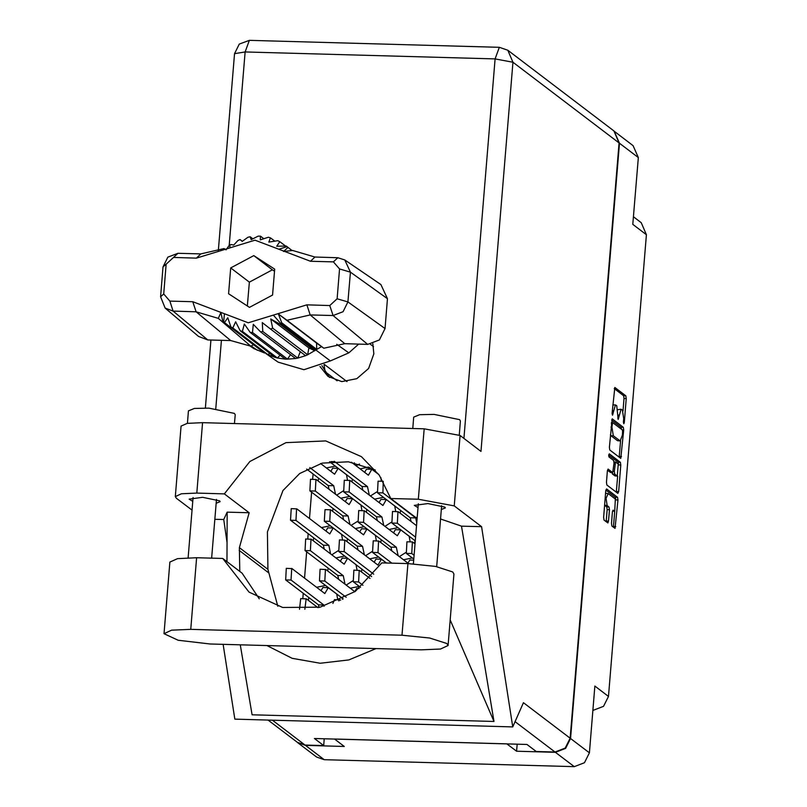 <?xml version="1.0" encoding="UTF-8"?>
<svg xmlns="http://www.w3.org/2000/svg" width="807" height="807" viewBox="0 0 807 807"><rect width="100%" height="100%" fill="white"/><g stroke="black" fill="none" stroke-linecap="round" stroke-linejoin="round"><path stroke-width="1.21" d="M608.175 493.551L606.057 498.343L607.187 505.606L609.023 506.998L609.446 509.711L608.518 521.09L607.842 522.926L604.009 520.061L603.586 517.348L605.775 490.767L606.571 488.971L617.516 497.304L617.94 500.017L615.075 528.434L611.888 526.043L611.464 523.329L612.402 511.961L613.068 510.125L614.722 511.204L615.388 499.029L608.175 493.551M608.71 455.067L609.003 456.964L613.623 460.484L614.046 463.198L612.755 472.579L608.074 469.109L607.409 470.945L606.471 482.324L606.894 485.037L617.839 493.359L618.626 491.574L620.815 464.993L620.391 462.28L609.265 453.816L608.71 455.067L618.142 462.219L620.391 462.28M325.463 585.438L316.556 587.264M308.768 597.493L308.355 600.337M344.811 556.073L335.894 557.899M328.106 568.128L327.703 570.983M349.713 496.416L340.796 498.242M333.019 508.471L332.605 511.325M378.584 557.012L369.677 558.837M361.889 569.076L361.475 571.921M383.496 497.354L374.579 499.18M366.802 509.409L366.388 512.263M412.367 557.95L403.46 559.776M400.575 510.347L400.161 513.202M330.366 525.771L321.458 527.607M313.671 537.835L313.257 540.68M335.278 466.113L326.361 467.939M318.573 478.178L318.17 481.022M359.246 586.376L350.329 588.202M342.551 598.431L342.37 599.278M364.149 526.709L355.241 528.545M347.454 538.773L347.04 541.618M368.466 467.001L360.144 468.877M352.356 479.116L351.943 481.961M397.932 527.657L389.014 529.483M381.237 539.712L380.823 542.556M415.02 540.65L414.606 543.494M609.769 450.013L620.835 458.386L623.69 429.97L623.276 427.256L612.2 418.883L609.346 447.3L609.769 450.013M623.71 418.742L623.458 421.839L623.841 423.766L624.305 422.485L626.282 398.547L625.859 395.834L614.793 387.461L612.15 413.234L612.533 415.161L615.408 404.902L616.709 405.75L618.182 419.469L621.057 409.21L622.358 410.047L623.71 418.742M517.146 744.135L516.561 751.246L555.408 752.326L565.626 748.432L570.539 738.486L589.372 752.81L594.86 686.041L608.488 696.411L646.447 234.736L632.819 224.366L638.307 157.597L619.483 143.263L614.097 131.158M570.539 738.486L619.483 143.263M633.445 216.821L641.283 222.782L646.447 234.736M608.488 696.411L603.575 706.357L593.357 710.241M297.591 742.551L305.429 745.375L344.276 746.455L334.552 739.061L506.836 743.842L516.561 751.246M589.372 752.81L584.46 762.756L574.241 766.65L324.263 759.7L316.637 757.037L297.803 742.712M399.334 556.638L405.8 552.513M410.178 541.86L409.139 536.171M370.453 496.043L376.919 491.907M381.308 481.265L380.914 477.663M365.551 555.7L372.017 551.574M376.405 540.922L375.356 535.233M336.67 495.105L343.136 490.969M347.524 480.326L346.475 474.637M331.768 554.762L338.234 550.636M342.622 539.984L341.573 534.295M384.899 526.346L391.365 522.21M395.743 511.567L394.694 505.878M356.018 465.74L359.559 464.045M351.116 525.407L357.582 521.272M361.96 510.629L360.911 504.94M346.203 585.065L352.669 580.929M357.057 570.287L356.008 564.597M337.709 599.641L336.67 593.952M313.096 474.002L312.652 479.358M311.593 492.179L309.434 518.457M308.183 533.659L307.749 539.015M306.69 551.837L304.532 578.115M303.281 593.316L302.837 598.673M621.057 409.21L618.011 409.694M615.408 404.902L612.836 404.922M622.994 411.005L624.023 398.487L623.599 395.773L614.208 388.621M621.471 429.233L621.017 427.196L611.625 420.043M619.171 457.166L620.543 440.864M622.641 431.806L622.348 429.899L612.654 422.555L611.908 427.115L613.27 435.8L620.22 440.945L622.368 435.064L622.641 431.806M610.374 434.781L611.01 435.74L613.27 435.8M620.22 440.945L617.577 440.733L611.01 435.74M617.637 476.16L616.377 491.513L618.626 491.574M616.286 492.189L616.377 491.513M607.489 470.269L610.627 472.478M617.244 476.039L618.233 463.985L615.57 462.007L614.278 471.389L614.702 474.102L617.244 476.039L614.995 475.979L617.567 476.16M612.019 472.559L612.452 474.042L614.702 474.102M614.995 475.979L612.452 474.042M618.586 464.428L618.142 462.219M604.594 505.121L607.187 505.606M606.178 521.705L607.197 509.651L606.773 506.937L604.937 505.535M615.711 499.422L615.257 497.243L605.865 490.091M613.411 527.203L614.763 511.204M614.309 131.319L633.142 145.643L638.307 157.597M448.107 645.529L453.988 573.938L452.687 571.921L435.568 566.433L407.888 563.599L381.782 562.872L355.262 591.44L320.177 607.207L282.611 607.449L249.06 592.116L222.752 558.454L196.646 557.728L177.5 558.605L169.874 562.076L163.992 633.677L178.115 640.294L210.092 644.016L421.335 649.887L440.481 648.999L448.107 645.529L446.806 643.512L429.677 638.024L402.007 635.19L190.765 629.319L171.609 630.196L163.992 633.677M187.456 423.332L188.485 410.834L194.426 408.453L208.892 408.171L234.353 413.376L235.19 414.667L234.464 423.544M412.75 428.497L413.688 417.088L419.64 414.707L434.095 414.435L459.566 419.63L460.394 420.931L459.244 434.953M441.358 509.53L445.363 507.936L444.818 507.078L427.881 503.618L414.304 505.384L418.006 507.613M216.155 503.275L220.16 501.682L219.605 500.824L202.668 497.364L189.1 499.13L192.792 501.349M319.986 366.439L327.935 376.344L341.805 381.63L356.775 378.735L368.577 368.486L373.823 353.819L372.844 343.661M175.321 496.598L181.111 426.146L187.214 423.362L202.557 422.656L196.767 493.097L181.424 493.813L175.321 496.598L176.36 498.212L192.076 510.165M619.05 142.94L512.929 62.21L507.764 50.256L613.875 130.986L619.05 142.94L570.105 738.153L523.461 702.665L512.738 726.865L481.557 526.699L454.27 505.928L418.369 499.261L424.159 428.82L202.557 422.656M424.159 428.82L460.061 435.487L480.932 451.375L512.929 62.21L495.125 58.901L245.146 51.951L229.218 245.61M418.369 499.261L390.8 498.494L415.585 517.348L416.846 521.675M417.199 517.388L415.585 517.348M440.582 519.012L461.513 526.144L481.557 526.699M240.335 644.864L252.087 714.75L493.965 721.478L461.513 526.144M239.81 571.427L239.376 547.64L249.121 512.717L227.221 512.112L223.7 519.526L227.07 542.697M223.7 519.526L214.833 519.284M512.738 726.865L234.827 719.148L223.186 644.379M249.121 512.717L224.336 493.864L196.767 493.097M272.312 720.187L304.996 745.043L323.688 745.567L324.243 738.768M304.996 745.043L297.369 742.379L268.035 720.066M570.105 738.153L565.193 748.099L554.974 751.993L536.282 751.478L526.991 744.407L314.397 738.496L323.688 745.567M329.528 377.464L321.862 365.662M390.8 498.494L379.27 475.222L361.435 456.691L325.766 440.935L286.021 442.66L249.877 461.513L224.336 493.864M375.235 469.936L348.453 461.796L322.164 463.127L299.659 473.517L282.964 490.525L267.379 531.894L267.874 569.318L277.86 606.299M227.221 512.112L226.969 561.662M267.056 645.6L292.154 658.361L320.157 663.273L348.846 659.934L375.921 648.626M450.195 620.028L493.965 721.478M222.752 558.454L242.08 573.152L259.269 598.764M337.074 380.813L325.12 371.724L324.061 364.633M415.272 540.841L391.909 523.067L392.535 511.477L398.255 511.749L416.523 525.639M415.575 537.119L397.306 523.218L397.942 511.628M378.644 474.345L369.545 467.424M391.748 550.868L390.951 547.106L358.126 522.129L358.762 510.538L364.471 510.811L397.306 535.787L400.756 529.876L409.179 536.282M393.503 532.892L395.349 529.725L400.756 529.876M398.133 555.73L396.358 547.257L363.533 522.28L364.159 510.69M390.951 547.106L396.358 547.257M360.537 587.355L353.224 581.786L353.849 570.196L359.569 570.468L369.999 578.407M362.989 585.257L358.621 581.938L359.256 570.347M362.868 490.273L362.081 486.51L329.528 461.745M364.623 472.287L366.469 469.129L371.876 469.271L378.765 474.516M351.408 462.24L368.426 475.182L371.876 469.271M369.263 495.135L367.488 486.661L334.33 461.291M362.081 486.51L367.488 486.661M357.965 549.93L357.178 546.168L324.343 521.191L324.979 509.6L330.688 509.863L363.523 534.849L366.973 528.938L375.396 535.344M359.72 531.954L361.566 528.787L366.973 528.938M364.361 554.792L362.575 546.319L329.75 521.342L330.386 509.752M357.178 546.168L362.575 546.319M343.136 598.885L319.441 580.848L320.076 569.258L325.786 569.53L354.919 591.682M354.818 591.612L356.664 588.444L359.125 588.515M346.183 597.241L324.848 581L325.473 569.409M329.085 489.335L328.298 485.572L306.68 469.119M330.84 471.349L332.686 468.191L338.093 468.332L346.516 474.748M320.581 463.541L334.643 474.244L338.093 468.332M335.48 494.197L333.705 485.723L309.797 467.535M328.298 485.572L333.705 485.723M324.182 548.992L323.395 545.229L290.56 520.253L291.196 508.662L296.905 508.924L329.74 533.911L333.19 528L341.613 534.405M325.937 531.016L327.783 527.849L333.19 528M330.577 553.854L328.802 545.381L295.967 520.404L296.603 508.813M323.395 545.229L328.802 545.381M413.779 559.019L406.345 553.37L406.98 541.769L412.387 541.921L415.03 543.817M414.082 555.297L411.752 553.521L412.387 541.921M411.086 521.514L410.299 517.751L377.464 492.764L378.1 481.174L383.174 481.315M416.745 522.875L415.706 517.892L382.871 492.916L383.224 481.406M410.299 517.751L415.706 517.892M386.452 562.993L372.562 552.432L373.197 540.831L378.907 541.104L408.493 563.609M407.938 563.185L409.785 560.018L413.688 560.129M413.063 563.811L413.436 563.185M391.859 563.145L377.969 552.583L378.604 540.983M377.303 520.565L376.516 516.803L343.681 491.826L344.317 480.236L350.036 480.508L382.871 505.485L386.311 499.573L394.744 505.979M379.058 502.59L380.914 499.422L386.311 499.573M383.698 525.438L381.923 516.954L349.088 491.977L349.724 480.387M376.516 516.803L381.923 516.954M371.644 576.591L338.779 551.494L339.414 539.893L345.134 540.165L377.958 565.142L381.408 559.231L386.351 562.993M374.155 562.247L376.001 559.08L381.408 559.231M373.742 574.13L344.185 551.635L344.821 540.044M332.877 603.444L334.512 599.561L340.625 600.136M338.879 600.953L339.918 599.702M354.818 464.832L354.394 462.804M343.53 519.627L342.733 515.865L309.908 490.888L310.544 479.297L316.253 479.57L349.088 504.546L352.538 498.635L360.961 505.041M345.285 501.651L347.131 498.484L352.538 498.635M349.915 524.5L348.14 516.016L315.305 491.039L315.94 479.449M342.733 515.865L348.14 516.016M338.617 579.295L337.83 575.532L304.996 550.556L305.631 538.955L311.351 539.227L344.175 564.204L347.625 558.293L356.048 564.708M340.372 561.309L342.218 558.141L347.625 558.293M345.013 584.157L343.237 575.673L310.402 550.697L311.038 539.106M337.83 575.532L343.237 575.673M319.027 607.449L318.493 604.887L285.658 579.91L286.293 568.32L292.003 568.592L324.838 593.569L328.288 587.657L336.711 594.063M321.035 590.674L322.881 587.506L328.288 587.657M324.142 606.239L323.889 605.038L291.065 580.062L291.7 568.471M318.493 604.887L323.889 605.038M299.538 609.335L300.729 598.623L306.438 598.885L317.978 607.661M304.864 609.245L306.135 598.764M292.184 250.543L286.273 246.044L287.968 247.456L283.58 251.461L292.679 250.483L314.912 257.08L337.81 257.715L344.781 259.945L380.954 284.578L387.491 298.701L350.409 272.11L347.958 301.939L343.116 311.744L333.049 315.577L310.15 314.942L286.949 320.268L323.849 348.241L344.831 343.721L367.73 344.357L333.049 315.577L329.791 305.51L337.114 298.822L339.565 268.983L333.372 261.912L310.473 261.276L255.022 240.193L196.373 258.109L173.475 257.473L166.151 264.171L163.7 294L169.894 301.072L192.792 301.707L248.233 322.8L306.892 304.875L329.791 305.51M337.114 298.822L347.958 301.939L385.04 328.53L387.491 298.701M385.04 328.53L379.421 339.908L367.73 344.357M321.59 346.637L316.536 343.046L316.778 349.451L321.59 346.637L323.849 348.241M316.536 343.046L278.435 314.064L281.774 322.83L316.778 349.451L307.689 354.757L272.695 328.126L270.567 329.034L305.571 355.665L307.689 354.757L308.859 347.908L314.851 350.763L279.847 324.142L280.715 323.546L273.371 315.113M272.695 328.126L270.769 318.916L279.847 324.142M250.261 332.464L285.264 359.095L287.514 359.155L252.51 332.524L250.261 332.464L244.269 324.041L242.382 331.364L240.224 330.809L235.624 321.822L232.86 327.985L230.893 326.966L227.756 317.726L224.427 322.598L222.722 321.186L220.916 312.46L218.283 318.362L196.051 311.774L173.152 311.129L165.122 308.092L160.553 296.734L163.004 266.905L167.846 257.11L177.913 253.267L200.812 253.902L224.023 248.576L226.061 249.867L228.926 245.812L230.852 244.501L233.737 245.005L238.004 240.516L240.123 239.608L242.241 241.374L247.92 237.208L250.16 236.774L252.823 238.801M252.51 332.524L253.287 324.293L260.54 331.869L262.779 331.435L262.265 322.558L270.567 329.034M260.54 331.869L295.533 358.49L297.773 358.056L262.779 331.435M240.224 330.809L275.227 357.43L277.386 357.985L242.382 331.364M230.893 326.966L267.863 354.616L232.86 327.985M292.043 250.553L287.968 247.456M250.16 236.774L251.209 239.639L258.179 236.118L260.439 236.179L260.227 239.891L268.317 237.278L270.476 237.833L268.872 242.11L277.84 240.657L279.797 241.676L276.74 246.206L286.273 246.044M285.547 246.054L279.797 241.676M274.804 241.132L270.476 237.833M263.778 238.721L260.439 236.179M242.342 241.293L240.123 239.608M253.469 344.7L250.886 346.213L230.731 340.544L196.051 311.774L192.792 301.707M169.894 301.072L173.152 311.129L207.833 339.908L230.731 340.544M207.833 339.908L198.502 336.378L165.122 308.092M265.896 353.597L278.133 362.151L303.977 369.677L330.345 360.9L348.836 352.81L358.712 344.105M305.571 355.665L297.773 358.056L300.315 351.66M295.533 358.49L287.514 359.155L290.48 354.646M285.264 359.095L277.386 357.985L280.17 355.211M275.227 357.43L267.863 354.616L269.831 353.335M262.416 351.459L224.427 322.598M253.398 344.74L254.215 345.265M248.263 344.821L253.923 348.674L264.746 353.042M249.504 307.326L272.524 295.019L274.652 269.185L253.751 255.658L230.731 267.964L228.613 293.798L249.504 307.326M281.774 322.83L280.715 323.546L330.345 360.9M250.886 346.213L218.283 318.362M344.781 259.945L350.409 272.11L339.565 268.983M278.435 314.064L286.949 320.268M259.904 349.038L259.43 349.229M308.859 347.908L270.769 318.916M274.491 271.192L272.342 269.8L249.323 282.107L247.356 305.934M249.323 282.107L230.731 267.964M272.342 269.8L253.751 255.658M305.429 745.375L324.263 759.7M574.241 766.65L555.408 752.326M618.011 415.06L618.908 415.08M617.789 418.157L618.656 418.177M612.352 410.753L613.259 410.783M612.13 413.85L612.997 413.88M623.599 395.773L625.859 395.834M624.023 398.487L626.282 398.547M623.438 422.454L624.305 422.485M621.017 427.196L623.276 427.256M622.379 429.929L623.69 429.97M619.262 456.49L621.511 456.55M611.383 422.555L612.563 422.586M611.282 423.816L612.18 423.846M611.01 427.085L611.908 427.115M617.577 440.733L619.837 440.793M618.828 464.943L620.815 464.993M610.385 472.468L612.634 472.529M614.056 462.007L615.448 462.048M613.996 463.823L614.904 463.843M613.35 471.369L614.278 471.389M612.543 511.033L614.389 511.083M606.773 506.937L609.023 506.998M607.197 509.651L609.446 509.711M606.259 521.029L608.518 521.09M615.257 497.243L617.516 497.304M615.963 499.967L617.94 500.017M613.502 526.527L615.751 526.598M221.441 340.292L215.812 408.756M463.924 438.433L495.125 58.901L499.372 47.3L249.393 40.35L245.146 51.951L234.504 53.686L218.273 251.068M554.974 751.993L515.058 721.629M460.061 435.487L454.27 505.928M267.874 569.318L239.376 547.64M268.398 572.647L239.154 550.394M196.646 557.728L190.765 629.319M407.888 563.599L402.007 635.19M391.909 523.067L397.306 523.218M358.126 522.129L363.533 522.28M353.224 581.786L358.621 581.938M330.931 461.574L334.653 461.685M324.343 521.191L329.75 521.342M319.441 580.848L324.848 581M290.56 520.253L295.967 520.404M406.345 553.37L411.752 553.521M377.464 492.764L382.871 492.916M372.562 552.432L377.969 552.583M343.681 491.826L349.088 491.977M338.779 551.494L344.185 551.635M309.908 490.888L315.305 491.039M304.996 550.556L310.402 550.697M285.658 579.91L291.065 580.062M306.892 304.875L310.15 314.942L344.831 343.721M223.66 321.963L224.477 313.762M278.788 249.232L287.03 246.68L292.124 250.553M229.894 247.87L229.985 245.096M348.836 352.81L336.68 344.246M251.189 346.032L257.362 350.268M333.372 261.912L337.81 257.715M310.473 261.276L314.912 257.08M196.373 258.109L200.812 253.902M173.475 257.473L177.913 253.267M166.151 264.171L163.004 266.905M160.553 296.734L163.7 294M605.603 493.359L607.853 493.43M611.383 422.525L612.654 422.555M610.506 472.519L612.755 472.579M614.056 461.967L615.57 462.007M612.513 511.144L614.722 511.204M413.386 563.831L418.319 503.79M188.162 557.718L193.105 497.536M211.636 558.141L216.468 499.452M436.658 566.645L441.671 505.717M210.97 339.999L205.371 408.029M249.393 40.35L239.296 44.052L234.504 53.686M507.764 50.256L499.372 47.3M373.53 346.697L370.272 344.226M347 381.57L324.464 364.431"/></g></svg>
